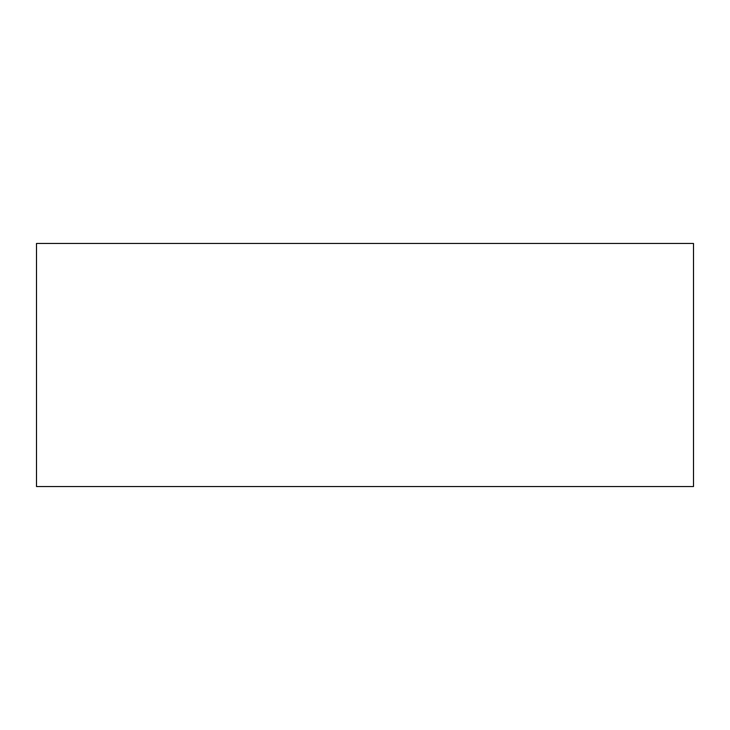 <?xml version="1.0" encoding="UTF-8"?>
<svg xmlns="http://www.w3.org/2000/svg" width="730" height="730" viewBox="0 0 730 730"><rect width="100%" height="100%" fill="white"/><g stroke="black" fill="none" stroke-linecap="round" stroke-linejoin="round"><path stroke-width="1.09" d="M36.5 365L36.5 486.545L693.5 486.545L693.5 243.455L36.5 243.455L36.5 365"/></g></svg>
